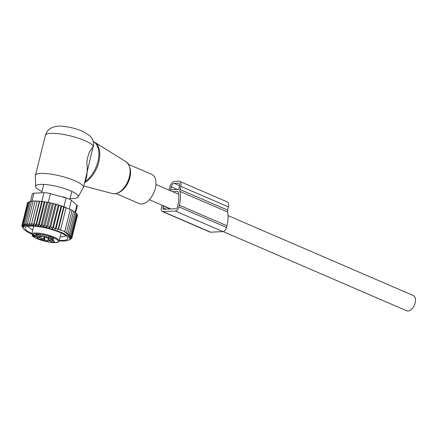 <?xml version="1.0" encoding="UTF-8"?>
<svg xmlns="http://www.w3.org/2000/svg" width="437" height="437" viewBox="0 0 437 437"><rect width="100%" height="100%" fill="white"/><g stroke="black" fill="none" stroke-linecap="round" stroke-linejoin="round"><path stroke-width="0.66" d="M128.696 164.432L151.743 174.379A15.896 9.193 113.3 0 1 152.284 195.754A15.896 9.193 113.3 0 1 139.141 203.571L116.095 193.624M41.968 191.521A21.888 4.889 14 0 1 35.637 186.473A21.888 4.889 14 0 1 47.791 184.775A21.888 4.889 14 0 1 70.461 190.794A21.888 4.889 14 0 1 78.032 197.043A21.888 4.889 14 0 1 70.073 198.529M35.637 186.473L35.375 175.805A24.729 5.523 14 0 1 35.413 175.461A24.729 5.523 14 0 1 49.78 173.964A24.729 5.523 14 0 1 74.722 180.683A24.729 5.523 14 0 1 83.401 187.429A24.729 5.523 14 0 1 83.27 187.746L78.032 197.043M93.584 142.757L93.458 146.854C90 149.487 87.788 154.72 86.816 162.548C87.695 170.452 87.121 176.767 85.089 181.497L84.762 181.961M35.413 175.461L45.41 135.372C47.791 126.484 57.782 125.528 62.589 126.282C69.412 126.921 76 128.554 82.353 131.187L89.416 135.432C90.142 136.104 93.026 138.354 93.709 143.888L85.663 178.34M84.882 181.486L85.089 181.497A22.964 13.285 113.3 0 0 93.562 172.107A22.964 13.285 113.3 0 0 93.3 141.484L94.736 142.26A22.882 13.236 -66.7 0 1 94.496 172.489A22.882 13.236 113.3 0 1 84.565 182.753M45.41 135.372A24.729 5.523 14 0 1 59.776 133.875A24.729 5.523 14 0 1 84.718 140.588A24.729 5.523 14 0 1 93.119 146.034L93.458 146.854M228.021 215.578L413.298 295.549A8.303 4.802 113.3 0 1 415.15 302.917A8.303 4.802 113.3 0 1 406.721 310.794L223.154 231.561M62.562 197.021L63.655 196.885L64.993 197.464A2.824 2.715 156.9 0 1 65.326 197.781M65.342 197.786A2.824 2.824 0 0 0 64.572 197.136L64.993 197.464M37.609 234.543A2.835 0.634 14 0 1 41.373 235.985A2.835 0.634 14 0 1 39.652 236.237A2.835 0.634 14 0 1 36.877 235.477A2.835 0.634 14 0 1 35.927 234.631A2.835 0.634 14 0 1 37.609 234.543M42.214 235.723L42.389 236.193A3.884 0.869 14 0 1 42.4 236.33A3.884 0.869 14 0 1 38.986 236.362L35.566 235.63A10.597 2.365 14 0 1 35.2 235.554L34.676 235.341M42.214 235.707L42.75 235.772A2.824 0.634 14 0 0 46.196 236.51L46.956 237.171A3.884 0.869 14 0 0 51.069 238.946L53.21 239.536A2.824 0.634 14 0 0 52.757 239.755A2.824 0.634 14 0 0 53.538 240.432L53.369 240.345M42.536 235.778A3.884 0.869 -166 0 1 44.159 236.816L44.913 237.477L44.29 239.979A2.824 0.634 14 0 1 47.742 240.716L48.272 240.782L48.097 240.295A3.884 0.869 14 0 1 48.086 240.159A3.884 0.869 14 0 1 51.5 240.126L53.325 240.519M44.29 239.979L43.705 239.793L44.334 237.286M34.184 235.199L34.048 235.745L35.632 236.734A10.597 2.365 14 0 1 35.998 236.81L39.417 237.542A3.884 0.869 14 0 1 43.536 239.323L43.705 239.793M53.27 238.334A2.835 0.634 14 0 1 53.461 238.569A2.835 0.634 14 0 1 51.337 238.755A2.835 0.634 14 0 1 48.157 237.608A2.835 0.634 14 0 1 48.01 237.215A2.835 0.634 14 0 1 50.452 237.264A2.835 0.634 14 0 1 53.27 238.334M52.882 241.945A2.835 0.634 14 0 1 50.108 241.186A2.835 0.634 14 0 1 49.152 240.339A2.835 0.634 14 0 1 50.839 240.252A2.835 0.634 14 0 1 54.603 241.699A2.835 0.634 14 0 1 52.882 241.945M37.216 238.154A2.835 0.634 14 0 1 37.069 237.755A2.835 0.634 14 0 1 39.51 237.804A2.835 0.634 14 0 1 42.334 238.881A2.835 0.634 14 0 1 42.52 239.115A2.835 0.634 14 0 1 40.401 239.296A2.835 0.634 14 0 1 37.216 238.154M33.715 226.131L31.743 234.041L32.802 234.811A3.354 0.748 14 0 1 35.2 235.554M35.632 236.734A3.354 0.748 14 0 1 33.42 236.493L32.502 236.1L32.382 234.74M48.562 238.269L48.365 238.214A2.824 0.634 -166 0 0 44.913 237.477M46.169 236.51A3.059 0.683 -166 0 0 46.612 236.597M22.085 226.087L23.511 228.77A24.024 5.364 14 0 1 50.921 228.862A24.024 5.364 -166 0 1 68.888 240.082L71.313 238.678L69.778 239.449L71.805 238.121L70.089 238.886L71.974 237.482L71.805 238.121M22.019 226.366L23.014 227.77L21.85 225.645L23.014 227.131L22.014 225.006L23.325 226.563L22.511 224.449L23.942 226.087L23.33 223.99L24.86 225.7L24.461 223.629L26.067 225.41L25.892 223.373L27.547 225.219L27.597 223.225L29.274 225.137L29.563 223.192L31.235 225.153L31.754 223.263L33.398 225.273L34.146 223.449L35.73 225.497L36.713 223.744L38.21 225.825L39.412 224.137L40.799 226.246L42.209 224.634L43.465 226.754L45.071 225.219L46.404 227.377L47.955 225.891L49.441 227.988L50.779 226.623L56.324 204.401L59.061 205.182L53.516 227.409L52.413 228.589L50.779 226.623M31.743 234.024A24.024 5.364 14 0 1 23.511 228.77M49.441 227.988L55.401 204.095L53.494 203.664L47.955 225.891M46.404 227.377L52.396 203.342L50.61 202.997L45.071 225.219M43.465 226.754L49.463 202.697L47.748 202.407L42.209 224.634M40.799 226.246L46.797 202.189L44.951 201.916L39.412 224.137M38.21 225.825L44.208 201.768L42.252 201.517L36.713 223.744M35.73 225.497L41.728 201.446L41.28 201.391L42.165 201.49M42.252 201.517L39.691 201.228L34.146 223.449M33.398 225.273L39.396 201.217L37.292 201.042L31.754 223.263M31.235 225.153L37.232 201.096L35.102 200.965L29.563 223.192M35.271 201.08L33.141 201.004L27.597 223.225M33.545 201.162L31.431 201.151L25.892 223.373M31.377 201.37L30 201.402L24.461 223.629M29.929 201.697L28.869 201.763L23.33 223.99M28.776 202.145L28.05 202.222L22.511 224.449M27.93 202.719L27.558 202.779L22.014 225.006M27.394 203.418L21.85 225.645M52.413 228.589L58.312 204.92M63.698 206.69L64.097 206.843L58.553 229.064L57.952 229.742L63.698 206.69L61.672 206.007L56.133 228.229L55.27 229.179L61.098 205.794L59.061 205.182M66.118 207.597L60.453 230.321L66.118 207.597L64.097 206.843M60.809 229.917L64.78 231.632L70.324 209.405L56.652 204.319L48.261 202.407L50.435 193.673L66.074 197.988L63.895 206.728M70.089 209.312L72.061 210.279L66.517 232.506L64.425 232.036L64.78 231.632M71.668 210.126L73.607 211.158L68.068 233.385L65.916 233.183L66.517 232.506M73.585 211.251L74.956 212.043L69.412 234.27L67.205 234.33L68.068 233.385M74.913 212.207L76.043 212.912L70.504 235.133L68.303 235.45L69.412 234.27M75.978 213.169L76.846 213.748L71.307 235.969L69.161 236.499L70.504 235.133M76.754 214.119L77.344 214.534L71.805 236.761L69.756 237.455L71.307 235.969M77.223 215.037L77.513 215.255L71.974 237.482L70.089 238.241L71.805 236.761M61.098 205.794L61.672 206.007M71.378 238.405L71.313 238.678M66.074 197.988A7.063 1.579 -166 0 1 71.362 200.272L76.896 205.09L75.093 212.316M30.443 201.391L32.333 193.793A7.063 1.579 14 0 1 33.9 193.22L44 192.717A7.063 1.579 14 0 1 50.435 193.673M32.748 229.993A19.288 4.304 14 0 1 29.754 228.092A19.288 4.304 14 0 1 28.421 226.219M65.747 235.521A19.288 4.304 14 0 1 60.164 236.821M59.285 240.334A22.112 4.938 -166 0 0 67.653 237.346A22.112 4.938 -166 0 0 66.451 236.062A22.112 4.938 -166 0 0 45.492 227.923A22.112 4.938 -166 0 0 25.881 226.929A22.112 4.938 -166 0 0 26.537 230.403A22.112 4.938 -166 0 0 31.874 233.505M44 192.717L41.826 201.452L48.261 202.407M75.617 212.644L77.316 205.849A7.063 1.579 -166 0 0 76.896 205.09M55.27 229.179L53.516 227.409M60.453 230.321L58.553 229.064M57.952 229.742L56.133 228.229M59.153 240.858A24.024 5.364 -166 0 0 68.888 240.082M39.396 201.217L39.691 201.228M44.208 201.768L44.951 201.916M46.797 202.189L47.748 202.407M49.463 202.697L50.61 202.997M52.396 203.342L53.494 203.664M55.401 204.095L56.324 204.401M169.059 190.128A3.534 2.043 -66.7 0 0 169.07 190.084L169.867 186.889A5.654 3.272 -66.7 0 1 174.696 181.366L178.635 181.169A5.654 3.272 -66.7 0 1 179.541 181.328A5.654 3.272 -66.7 0 1 180.803 186.342L180.006 189.538A3.534 2.043 -66.7 0 0 179.924 191.439A25.614 14.814 -66.7 0 1 179.334 205.221L178.919 206.892A4.239 2.453 113.3 0 1 175.297 211.033L163.045 211.645A4.239 2.453 113.3 0 1 162.362 211.524A4.239 2.453 113.3 0 1 161.417 207.766L161.837 206.095A25.614 14.814 -66.7 0 1 162.072 205.193M162.362 211.524L209.984 232.08A4.239 2.453 113.3 0 0 210.667 232.2L222.919 231.588A4.239 2.453 113.3 0 0 226.541 227.448L226.956 225.782A25.614 14.814 -66.7 0 0 227.546 211.994A3.534 2.043 -66.7 0 1 227.628 210.093L228.425 206.898A5.654 3.272 -66.7 0 0 227.164 201.883L179.541 181.328M172.691 191.696L177.761 191.444A0.705 0.41 -66.7 0 1 177.875 191.461A0.705 0.41 -66.7 0 1 178.039 191.674A23.139 13.383 -66.7 0 1 177.804 205.297L177.389 206.969A1.764 1.021 113.3 0 1 175.876 208.695L163.629 209.307A1.764 1.021 113.3 0 1 163.345 209.257A1.764 1.021 113.3 0 1 162.952 207.69L163.367 206.018A23.139 13.383 -66.7 0 1 163.427 205.778M170.648 189.816L178.52 189.423L179.492 186.408A3.534 2.043 -66.7 0 0 178.7 183.272A3.534 2.043 -66.7 0 0 178.138 183.174L174.199 183.371A3.534 2.043 -66.7 0 0 171.178 186.823L170.648 189.816M126.277 161.919C131.646 166.923 131.706 174.565 126.451 184.84C122.229 191.493 117.613 194.41 112.609 193.586A17.311 10.013 113.3 0 0 126.091 184.791A17.311 10.013 -66.7 0 0 126.277 161.919L94.736 142.26M130.133 168.463A15.896 9.193 113.3 0 1 126.883 184.791A15.896 9.193 113.3 0 1 120.017 191.903M63.452 197.267A2.824 0.366 -77.7 0 1 63.655 196.885M32.802 234.811L32.36 234.718A13.421 2.999 14 0 1 40.406 234.237A13.421 2.999 14 0 1 57.362 239.962A13.421 2.999 14 0 1 50.08 242.251A13.421 2.999 14 0 1 32.977 236.395M32.851 234.822L34.927 235.467M31.743 234.041A14.131 3.157 14 0 1 40.319 233.358A14.131 3.157 14 0 1 59.121 240.995L61.125 232.965M33.42 236.493L33.523 235.647L32.223 235.368M34.048 235.745A2.649 0.59 14 0 1 33.523 235.647L33.671 235.04M36.255 235.778L35.998 236.81M39.417 237.542L39.68 236.493M44.159 236.816L43.536 239.323M48.365 238.214L47.742 240.716M51.763 239.094L51.5 240.126M42.389 236.193L42.515 235.701M71.362 200.272L69.215 208.897M33.9 193.22L31.923 201.151M228.425 206.898L180.803 186.342M227.628 210.093L180.006 189.538M227.546 211.994L179.924 191.439M226.956 225.782L179.334 205.221M226.541 227.448L178.919 206.892M170.222 208.979L163.367 206.018M166.377 209.17L162.952 207.69M171.195 189.789L170.512 189.494M177.346 189.483L171.178 186.823M179.618 185.709L174.199 183.371M179.165 183.616L178.138 183.174M210.667 232.2L163.045 211.645M222.919 231.588L175.297 211.033M112.609 193.586L83.757 185.987M83.401 187.429L85.696 178.209M155.933 184.463L178.586 194.241M149.35 199.704L170.769 208.952M32.502 236.095C35.763 238.536 36.413 238.362 37.926 239.094L50.151 242.284C58.492 243.322 59.088 241.585 59.121 240.995M48.578 238.203L48.086 240.159M52.861 239.329L52.757 239.755M42.4 236.33L42.553 235.712M41.641 192.837L43.689 184.622M69.865 199.359L71.794 191.63"/></g></svg>

